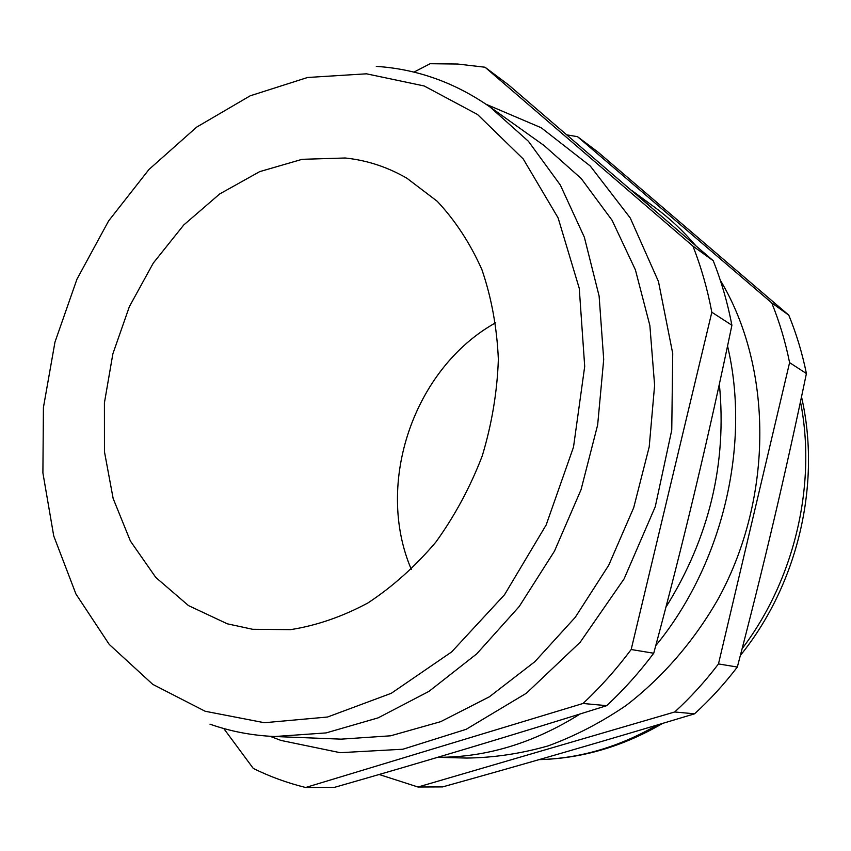 <?xml version="1.0" encoding="UTF-8"?>
<svg xmlns="http://www.w3.org/2000/svg" width="851" height="851" viewBox="0 0 851 851"><rect width="100%" height="100%" fill="white"/><g stroke="black" fill="none" stroke-linecap="round" stroke-linejoin="round"><path stroke-width="1.28" d="M379.131 774.495L418.001 787.015L674.715 711.979C690.523 697.522 705.117 681.513 718.478 663.929L789.59 362.632C785.399 341.751 779.442 321.827 771.729 302.871L788.792 315.168L597.764 151.893L577.499 136.671L567.043 134.894M223.76 728.52L253.247 768.389C269.841 776.612 287.308 782.973 305.647 787.494L334.454 787.366C421.394 762.57 512.142 735.338 606.689 705.67C623.645 689.906 639.324 672.428 653.728 653.238C683.162 543.906 709.223 434.563 731.903 325.242C727.562 302.648 721.35 281.149 713.244 260.746L508.696 85.004L485.027 67.229L457.647 64.027L430.127 63.719L413.916 72.133M366.504 73.814L307.594 77.484L250.205 95.801L196.677 127.107L148.957 169.487L108.63 220.898L76.962 279.171L54.964 342.123L43.422 407.491L42.901 472.933L53.741 535.97L75.952 594.03L109.226 644.409L152.754 684.364L205.155 711.255L264.342 722.722L327.539 717.021L391.29 693.288L451.658 651.919L504.547 594.711L546.172 524.939L573.51 447.083L584.701 366.43L579.265 288.361L558.096 217.877L523.237 158.977L477.517 114.491L424.181 85.972L366.504 73.814M345.187 157.999C366.962 160.265 387.545 167.019 406.927 178.253L437.191 201.251C455.264 220.505 470.178 243.29 481.9 269.618C491.484 297.605 496.973 327.539 498.356 359.409C497.239 391.8 491.867 423.968 482.24 455.913C470.295 487.049 454.838 515.77 435.882 542.066C415.277 566.415 392.609 586.711 367.887 602.976C342.496 616.603 316.753 625.496 290.68 629.634L252.662 629.293L227.291 623.804L188.486 605.593L155.776 577.425L130.405 541.066L113.151 498.495L104.46 451.753L104.418 402.863L112.864 353.846L129.373 306.626L153.297 263.065L183.763 224.962L219.664 193.975L259.651 171.647L302.116 159.318L345.187 157.999M485.027 67.229L692.927 246.099C701.15 267.001 707.447 289.042 711.83 312.232L631.176 649.515C616.411 669.269 600.359 687.257 583.009 703.479L305.647 787.494M713.244 260.746L692.927 246.099M653.728 653.238L631.176 649.515M711.83 312.232L731.903 325.242M583.009 703.479L606.689 705.67M437.627 757.326L466.646 758.06C493.623 757.73 520.738 753.688 548.001 745.933C575.063 736.03 601.136 722.51 626.24 705.373C662.801 677.258 694.459 640.665 718.701 598.008C773.867 496.473 772.655 367.281 720.286 280.181M695.512 245.407C683.172 230.929 669.652 218.292 654.951 207.484L631.74 190.433M771.729 302.871L577.499 136.671M718.478 663.929L737.328 667.046C763.049 569.202 786.079 471.358 806.408 373.536L789.59 362.632M418.001 787.015L442.552 786.909C523.291 764.506 607.284 740.136 694.544 713.819L674.715 711.979M806.408 373.536C802.259 353.144 796.387 333.698 788.792 315.168M694.544 713.819C710 699.745 724.265 684.151 737.328 667.046M274.82 736.519L341.166 739.147L390.62 735.807L440.637 721.68L489.378 696.799L534.896 661.653L575.265 617.294L608.688 565.309L633.697 507.707L649.207 446.86L654.61 385.28L649.866 325.497L635.399 269.841L612.103 220.324L581.212 178.529L544.172 145.595L490.102 107.056L528.418 141.287L560.352 185.061L584.35 237.206L599.115 296.052L603.699 359.452L597.657 424.904L581.042 489.697L554.501 551.097L519.195 606.55L476.741 653.855L429.032 691.331L378.131 717.861L326.082 732.913L274.82 736.519C252.151 735.551 230.536 731.434 209.974 724.169M376.302 66.389C417.033 69.016 454.966 82.568 490.102 107.056M719.35 384.078C727.084 463.306 709.277 537.694 665.897 607.242M632.463 191.06L651.143 207.144M727.541 345.974C750.954 444.562 722.797 564.139 655.77 645.622M580.137 713.968C533.8 743.04 486.346 757.475 437.786 757.284M411.341 569.447C374.472 483.411 413.884 368.175 495.718 322.731M539.162 759.613C579.627 758.56 619.028 747.018 657.366 724.978M742.104 648.717C794.664 579.627 816.875 484.315 800.461 401.725M270.001 736.275L280.777 740.349M539.119 759.624C581.935 758.549 623.123 746.465 662.674 723.382M740.359 655.451C797.876 584.488 821.492 483.772 801.504 396.8M486.144 104.29L541.257 127.778L590.286 166.041L630.261 217.994L658.461 281.511L672.726 353.505L671.758 430.063L655.259 506.717L624.102 578.861L580.222 642.197L526.439 693.193L466.135 729.328L402.885 749.231L340.177 752.688L281.149 740.476"/></g></svg>
